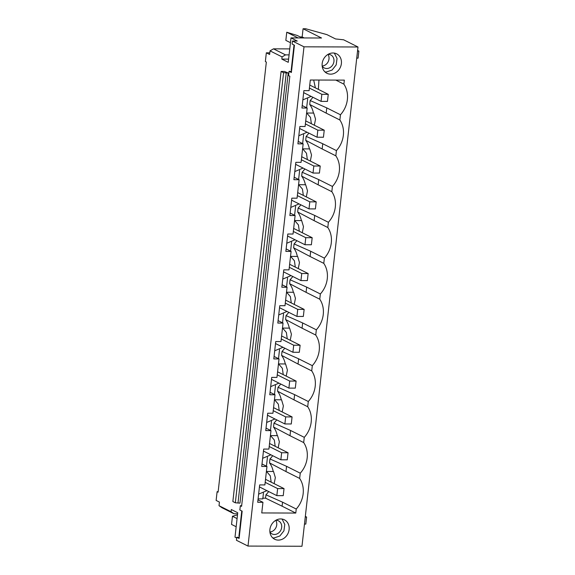 <?xml version="1.0" encoding="UTF-8"?>
<svg xmlns="http://www.w3.org/2000/svg" width="575" height="575" viewBox="0 0 575 575"><rect width="100%" height="100%" fill="white"/><g stroke="black" fill="none" stroke-linecap="round" stroke-linejoin="round"><path stroke-width="0.86" d="M218.155 491.683L217.106 491.683L218.097 492.178L266.34 62.064L265.355 61.568L266.333 52.821L269.632 54.474L270.034 50.866L282.073 56.903L281.829 59.096L288.255 62.323L290.993 37.907L321.54 38.008L303.075 28.75L302.162 36.937L304.189 37.95M241.658 505.72L240.336 505.72L241.586 506.345L289.829 76.238L288.578 75.605L289.06 71.329L291.496 71.336M217.106 491.683L216.128 500.43L219.427 502.083L219.018 505.691L231.057 511.721L231.301 509.529L237.734 512.749L234.995 537.165L236.713 538.02M247.998 546.077L303.995 46.819L357.988 46.992L301.983 546.25L247.998 546.077L236.454 540.292L236.792 537.28L239.229 537.287M357.988 46.992L343.627 39.797L335.556 38.949L326.945 34.637L305.699 28.757L303.075 28.75M241.766 510.952L238.956 535.972L239.358 536.173M294.033 45.001L291.223 70.021L291.618 70.222M303.995 46.819L292.459 41.033L297.261 41.048L290.993 37.907M284.381 71.401L288.204 73.025L283.576 72.68L235.333 502.794L239.962 503.139L288.204 73.025M236.167 526.736L231.545 524.422L232.458 516.278L237.08 518.592M237.497 514.855L232.458 516.278M219.018 505.691L221.993 507.739L234.032 513.77L231.057 511.721M330.596 74.153A10.867 9.358 116.6 0 0 340.953 65.722A10.867 9.358 116.6 0 0 336.655 53.849A10.867 9.358 116.6 0 0 332.968 52.986A10.867 9.358 116.6 0 0 322.611 61.41A10.867 9.358 116.6 0 0 326.909 73.284A10.867 9.358 116.6 0 0 330.596 74.153M307.172 108.035L305.095 126.5L299.863 126.486L297.915 143.858L303.147 143.879L301.077 162.344L295.845 162.33L293.897 179.702L299.129 179.716L297.059 198.188L291.827 198.167L289.879 215.546L295.112 215.56L293.034 234.032L287.802 234.011L285.854 251.39L291.087 251.404L289.017 269.869L283.784 269.855L281.836 287.227L287.069 287.248L284.999 305.713L279.766 305.699L277.818 323.071L283.051 323.085L280.974 341.557L275.741 341.543L273.793 358.915L279.026 358.929L276.956 377.401L271.723 377.38L269.776 394.759L275.008 394.773L272.938 413.245L267.706 413.224L265.751 430.596L270.983 430.618L268.913 449.082L263.681 449.068L261.733 466.44L266.965 466.462L264.895 484.926L259.663 484.912L257.715 502.284L262.947 502.298L261.754 512.943L295.78 513.058L296.233 509.026A23.913 20.585 116.6 0 0 299.661 478.422L300.251 473.189A23.913 20.585 116.6 0 0 303.686 442.577L304.268 437.345A23.913 20.585 116.6 0 0 307.704 406.733L308.293 401.501A23.913 20.585 116.6 0 0 311.722 370.889L312.311 365.657A23.913 20.585 116.6 0 0 315.747 335.053L316.329 329.813A23.913 20.585 116.6 0 0 319.765 299.208L320.354 293.976A23.913 20.585 116.6 0 0 323.783 263.364L324.372 258.132A23.913 20.585 116.6 0 0 327.808 227.52L328.39 222.288A23.913 20.585 116.6 0 0 331.825 191.683L332.415 186.444A23.913 20.585 116.6 0 0 335.843 155.839L336.433 150.6A23.913 20.585 116.6 0 0 339.868 119.995L340.457 114.763A23.913 20.585 116.6 0 0 343.886 84.151L344.339 80.126L310.313 80.011L309.12 90.656L303.887 90.642L301.94 108.014L307.172 108.035L302.213 105.548M280.701 518.938A10.867 9.358 116.6 0 0 270.343 527.361A10.867 9.358 116.6 0 0 274.642 539.235A10.867 9.358 116.6 0 0 278.329 540.105A10.867 9.358 116.6 0 0 288.686 531.674A10.867 9.358 116.6 0 0 284.388 519.8A10.867 9.358 116.6 0 0 280.701 518.938M237.619 513.784L234.032 513.77M236.792 537.28L239.099 538.437L242.161 511.153L239.854 509.996L240.336 505.72M238.956 535.972L239.38 535.979M292.459 41.033L292.122 44.038L294.429 45.195L291.367 72.486L289.06 71.329M295.78 513.058L282.095 506.194L282.548 502.169L265.938 494.809A23.913 20.585 116.6 0 0 268.647 491.532M296.233 509.026L282.548 502.169M263.443 493.012L262.782 498.906L258.096 498.892M282.095 506.194L265.557 498.173L262.868 498.166M262.947 502.298L257.988 499.819M272.665 537.841A10.867 9.358 116.6 0 0 274.045 537.956L279.838 536.001L283.928 530.847L284.776 524.393L282.073 519.053M269.898 531.983A7.295 6.282 116.6 0 0 275.899 527.706A7.295 6.282 116.6 0 0 275.734 520.346M265.557 498.173L265.938 494.809M273.218 471.493A23.913 20.585 116.6 0 0 269.517 462.882L269.955 458.965A23.913 20.585 116.6 0 0 272.665 455.688M277.236 435.649A23.913 20.585 116.6 0 0 273.542 427.038L273.98 423.121A23.913 20.585 116.6 0 0 276.683 419.851M281.261 399.805A23.913 20.585 116.6 0 0 277.56 391.194L277.998 387.277A23.913 20.585 116.6 0 0 280.708 384.007M285.279 363.961A23.913 20.585 116.6 0 0 281.577 355.35L282.016 351.44A23.913 20.585 116.6 0 0 284.726 348.162M289.297 328.124A23.913 20.585 116.6 0 0 285.603 319.513L286.041 315.596A23.913 20.585 116.6 0 0 288.743 312.318M293.322 292.28A23.913 20.585 116.6 0 0 289.62 283.669L290.059 279.752A23.913 20.585 116.6 0 0 292.768 276.474M297.34 256.436A23.913 20.585 116.6 0 0 293.638 247.825L294.077 243.908A23.913 20.585 116.6 0 0 296.786 240.638M301.357 220.592A23.913 20.585 116.6 0 0 297.663 211.981L298.102 208.064A23.913 20.585 116.6 0 0 300.811 204.793M305.382 184.755A23.913 20.585 116.6 0 0 301.681 176.144L302.119 172.227A23.913 20.585 116.6 0 0 304.829 168.949M309.4 148.911A23.913 20.585 116.6 0 0 305.699 140.3L306.144 136.383A23.913 20.585 116.6 0 0 308.847 133.105M313.418 113.067A23.913 20.585 116.6 0 0 309.724 104.456L310.162 100.539A23.913 20.585 116.6 0 0 312.872 97.268M306.655 107.777L307.668 98.749M302.637 143.621L303.65 134.586M298.612 179.458L299.625 170.43M294.594 215.302L295.607 206.274M290.576 251.146L291.582 242.118M286.551 286.99L287.565 277.962M282.533 322.834L283.547 313.799M278.508 358.671L279.522 349.643M274.491 394.515L275.504 385.487M270.473 430.359L271.486 421.331M266.448 466.203L267.461 457.168M275.856 520.274A7.295 6.282 -63.4 0 1 278.501 520.849A7.295 6.282 -63.4 0 1 279.019 521.151A7.295 6.282 -63.4 0 1 280.679 530.495A7.295 6.282 -63.4 0 1 271.961 533.895A7.295 6.282 -63.4 0 1 271.443 533.593A7.295 6.282 -63.4 0 1 269.919 532.119M283.791 71.451L281.103 71.444L232.853 501.551L235.333 502.794M266.965 466.462L262.013 463.975M281.103 71.444L283.576 72.68M299.661 478.422L285.976 471.558L286.566 466.325L269.955 458.965M300.251 473.189L286.566 466.325M285.976 471.558L269.517 462.882M274.138 483.647L275.346 477.581L273.52 471.493L266.57 471.442M258.642 494.011A12.319 10.602 116.6 0 0 258.944 494.018L266.901 490.655M271.17 482.152L270.286 475.82L266.419 471.349M270.983 430.618L266.031 428.131M303.686 442.577L290.001 435.713L290.583 430.481L273.98 423.121M304.268 437.345L290.583 430.481M290.001 435.713L273.542 427.038M278.163 447.803L279.364 441.737L277.545 435.649L270.595 435.598M262.66 458.167A12.319 10.602 116.6 0 0 262.962 458.174L270.918 454.818M275.188 446.315L274.311 439.983L270.437 435.505M275.008 394.773L270.049 392.287M307.704 406.733L294.019 399.877L294.608 394.637L277.998 387.277M308.293 401.501L294.608 394.637M294.019 399.877L277.56 391.194M282.181 411.959L283.382 405.9L281.563 399.812L274.613 399.754M266.685 422.323A12.319 10.602 116.6 0 0 266.987 422.33L274.943 418.974M279.206 410.471L278.329 404.139L274.462 399.661M279.026 358.929L274.074 356.45M311.722 370.889L298.037 364.033L298.626 358.8L282.016 351.44M312.311 365.657L298.626 358.8M298.037 364.033L281.577 355.35M286.199 376.115L287.407 370.056L285.581 363.968L278.631 363.91M270.703 386.486A12.319 10.602 116.6 0 0 271.005 386.486L278.961 383.13M283.231 374.627L282.354 368.295L278.48 363.817M283.051 323.085L278.092 320.606M315.747 335.053L302.062 328.188L302.651 322.956L286.041 315.596M316.329 329.813L302.651 322.956M302.062 328.188L285.603 319.513M290.224 340.278L291.424 334.212L289.606 328.124L282.656 328.073M274.721 350.642A12.319 10.602 116.6 0 0 275.03 350.649L282.979 347.286M287.248 338.783L286.372 332.451L282.498 327.973M287.069 287.248L282.109 284.762M319.765 299.208L306.08 292.344L306.669 287.112L290.059 279.752M320.354 293.976L306.669 287.112M306.08 292.344L289.62 283.669M294.242 304.434L295.442 298.368L293.624 292.28L286.673 292.229M278.746 314.798A12.319 10.602 116.6 0 0 279.048 314.805L287.004 311.442M291.266 302.939L290.389 296.607L286.522 292.136M291.087 251.404L286.134 248.917M323.783 263.364L310.105 256.507L310.687 251.268L294.077 243.908M324.372 258.132L310.687 251.268M310.105 256.507L293.638 247.825M298.267 268.59L299.467 262.531L297.642 256.436L290.691 256.385M282.763 278.954A12.319 10.602 116.6 0 0 283.065 278.961L291.022 275.605M295.291 267.102L294.414 260.77L290.54 256.292M295.112 215.56L290.152 213.073M327.808 227.52L314.123 220.663L314.712 215.431L298.102 208.064M328.39 222.288L314.712 215.431M314.123 220.663L297.663 211.981M302.285 232.746L303.485 226.687L301.667 220.599L294.716 220.541M286.781 243.117A12.319 10.602 116.6 0 0 287.09 243.117L295.04 239.761M299.309 231.258L298.432 224.926L294.558 220.448M299.129 179.716L294.17 177.237M331.825 191.683L318.14 184.819L318.73 179.587L302.119 172.227M332.415 186.444L318.73 179.587M318.14 184.819L301.681 176.144M306.303 196.909L307.51 190.842L305.684 184.755L298.734 184.697M290.806 207.273A12.319 10.602 116.6 0 0 291.108 207.28L299.065 203.917M303.327 195.414L302.45 189.082L298.583 184.604M303.147 143.879L298.195 141.393M335.843 155.839L322.165 148.975L322.748 143.743L306.144 136.383M336.433 150.6L322.748 143.743M322.165 148.975L305.699 140.3M310.327 161.065L311.528 154.998L309.709 148.911L302.752 148.86M294.824 171.429A12.319 10.602 116.6 0 0 295.126 171.436L303.082 168.072M307.352 159.57L306.475 153.237L302.601 148.76M339.868 119.995L326.183 113.131L326.772 107.899L310.162 100.539M340.457 114.763L326.772 107.899M326.183 113.131L309.724 104.456M314.345 125.221L315.546 119.154L313.727 113.067L306.777 113.016M298.842 135.585A12.319 10.602 116.6 0 0 299.151 135.592L307.1 132.236M311.37 123.733L310.493 117.393L306.619 112.923M335.8 80.097L343.886 84.151M318.363 89.377L318.952 80.04M302.867 99.741A12.319 10.602 116.6 0 0 303.169 99.748L311.125 96.392M315.387 87.889L313.684 80.026M266.333 52.821L269.819 52.835M270.034 50.866L273.47 48.839L285.502 54.877L282.073 56.903M289.764 48.897L273.47 48.839M302.162 37.943L297.203 35.456L286.752 32.236L285.84 40.372L290.461 42.687M300.136 36.929L302.162 36.937M289.088 54.884L285.502 54.877M288.614 59.117L281.829 59.096M291.223 70.021L291.64 70.028M286.752 32.236L298.123 37.928M334.341 53.101L337.043 58.442L336.188 64.889L332.106 70.049L326.305 72.004A10.867 9.358 -63.4 0 1 324.925 71.882M328.002 54.388A7.295 6.282 -63.4 0 1 324.94 65.183A7.295 6.282 -63.4 0 1 322.165 66.024M322.18 66.168A7.295 6.282 116.6 0 0 324.228 67.936A7.295 6.282 116.6 0 0 329.885 67.663A7.295 6.282 116.6 0 0 333.974 61.101A7.295 6.282 116.6 0 0 330.762 54.898A7.295 6.282 116.6 0 0 328.124 54.316M276.834 495.636L283.238 495.657L284.028 488.606L277.624 488.585L276.834 495.636L259.44 486.917M277.624 488.585L265.183 482.346M284.028 488.606L265.521 479.327M280.859 459.799L287.263 459.82L288.053 452.762L281.649 452.741L280.859 459.799L263.458 451.073M281.649 452.741L269.208 446.502M288.053 452.762L269.546 443.483M284.877 423.955L291.281 423.976L292.071 416.918L285.667 416.897L284.877 423.955L267.476 415.229M285.667 416.897L273.226 410.658M292.071 416.918L273.563 407.639M288.894 388.111L295.298 388.132L296.096 381.074L289.685 381.052L288.894 388.111L271.501 379.392M289.685 381.052L277.243 374.821M296.096 381.074L277.581 371.795M292.919 352.267L299.323 352.288L300.114 345.237L293.71 345.216L292.919 352.267L275.518 343.548M293.71 345.216L281.268 338.977M300.114 345.237L281.606 335.958M296.937 316.43L303.341 316.444L304.132 309.393L297.728 309.372L296.937 316.43L279.536 307.704M297.728 309.372L285.286 303.133M304.132 309.393L285.624 300.114M300.955 280.586L307.359 280.607L308.157 273.549L301.753 273.527L300.955 280.586L283.561 271.86M301.753 273.527L289.304 267.289M308.157 273.549L289.642 264.27M304.98 244.742L311.384 244.763L312.175 237.705L305.771 237.683L304.98 244.742L287.579 236.016M305.771 237.683L293.329 231.445M312.175 237.705L293.667 228.426M308.998 208.897L315.402 208.919L316.192 201.861L309.788 201.847L308.998 208.897L291.597 200.179M309.788 201.847L297.347 195.608M316.192 201.861L297.685 192.582M313.016 173.053L319.427 173.075L320.217 166.024L313.813 166.002L313.016 173.053L295.622 164.335M313.813 166.002L301.365 159.764M320.217 166.024L301.71 156.745M317.041 137.217L323.445 137.238L324.235 130.18L317.831 130.158L317.041 137.217L299.64 128.491M317.831 130.158L305.39 123.92M324.235 130.18L305.728 120.901M321.058 101.372L327.463 101.394L328.253 94.336L321.849 94.314L321.058 101.372L303.665 92.647M321.849 94.314L309.408 88.076M328.253 94.336L309.745 85.057M305.332 516.408L306.604 517.047L305.814 524.098L304.47 524.098M305.26 517.04L306.604 517.047M357.6 50.456L358.872 51.096L358.081 58.147L356.737 58.147M357.528 51.089L358.872 51.096M238.021 502.802L286.264 72.694"/></g></svg>
